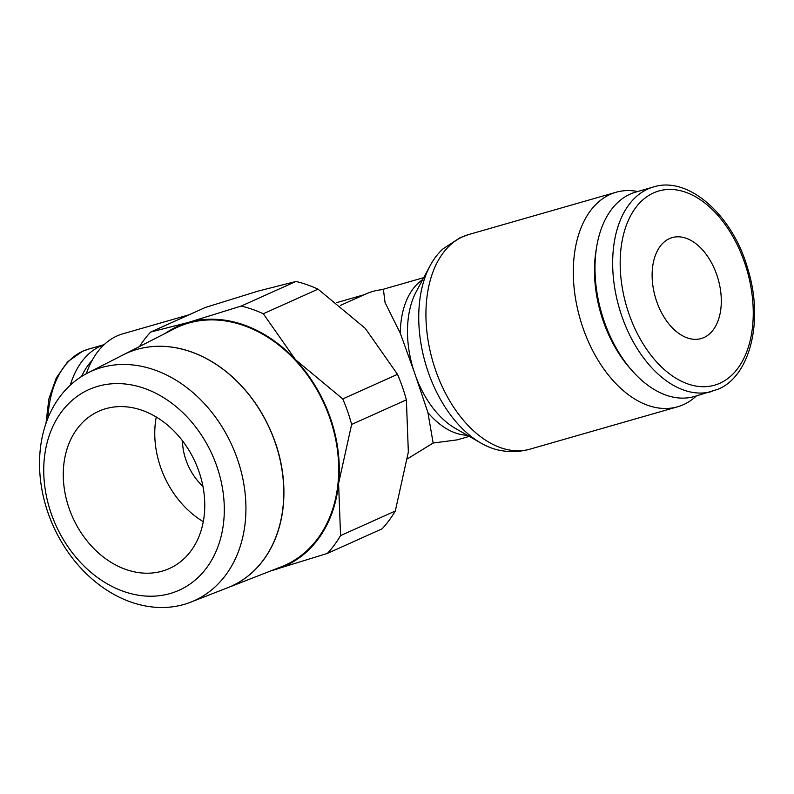 <?xml version="1.0" encoding="UTF-8"?>
<svg xmlns="http://www.w3.org/2000/svg" width="794" height="794" viewBox="0 0 794 794"><rect width="100%" height="100%" fill="white"/><g stroke="black" fill="none" stroke-linecap="round" stroke-linejoin="round"><path stroke-width="1.19" d="M86.318 373.706A111.597 69.455 -106 0 1 122.931 333.778L189.041 314.801M428.323 372.396A109.602 68.215 -106 0 1 430.1 265.732A109.602 68.215 -106 0 1 443.022 248.869L460.123 237.684L468.649 234.558A111.597 69.455 -106 0 0 462.823 236.691A111.597 69.455 -106 0 0 435.688 370.47A111.597 69.455 -106 0 0 530.213 449.086C520.606 451.796 510.83 452.282 500.905 450.555A109.602 68.215 -106 0 1 481.005 443.112A109.602 68.215 -106 0 1 428.323 372.396M696.378 395.938A111.597 69.455 -106 0 1 677.59 406.796A111.597 69.455 -106 0 1 583.064 328.17A111.597 69.455 -106 0 1 616.025 192.267A111.597 69.455 -106 0 1 637.711 191.503M653.383 187.007L635.696 192.088A106.346 66.18 74 0 0 596.661 246.825A106.346 66.18 74 0 0 604.284 321.59A106.346 66.18 74 0 0 632.242 370.808A106.346 66.18 74 0 0 694.363 396.514L718.034 389.249C750.181 376.177 763.868 320.836 747.958 269.394C732.842 214.757 687.991 175.553 653.383 187.007A106.346 66.18 74 0 0 647.825 189.041A106.346 66.18 74 0 0 621.96 316.518A106.346 66.18 74 0 0 712.049 391.442M596.661 246.825L596.076 250.348A101.027 62.875 74 0 0 603.321 321.381A101.027 62.875 74 0 0 629.88 368.128L632.242 370.808M70.269 385.189A106.346 66.18 -106 0 1 104.054 344.725M81.544 376.505A101.027 62.875 -106 0 1 92.233 360.228M481.005 443.112L455.528 428.502A84.571 52.632 -106 0 1 415.937 376.872L427.916 412.552L433.137 443.032L457.165 439.866L469.284 436.392M415.937 376.872L413.882 370.967A84.571 52.632 -106 0 1 416.245 291.626L430.1 265.732M407.57 458.763L433.137 443.032M351.633 424.443A144.419 112.589 -114.2 0 0 347.673 411.55A144.419 112.589 -114.2 0 0 342.75 398.935L295.527 359.712A131.288 102.357 65.8 0 1 330.294 417.753A131.288 102.357 65.8 0 1 338.591 483.397L351.633 424.443L406.379 399.848L408.344 452.054L395.303 511.008A144.419 112.589 65.8 0 1 382.103 528.824L327.356 553.428A144.419 112.589 -114.2 0 0 340.557 535.603L338.591 483.397A131.288 102.357 65.8 0 1 274.585 569.784A131.288 102.357 65.8 0 1 271.548 570.588M165.023 333.5A131.288 102.357 65.8 0 1 188.446 322.414A131.288 102.357 65.8 0 1 295.527 359.712L263.3 313.749A144.419 112.589 -114.2 0 0 241.207 306.057L188.446 322.414L150.681 332.041L205.428 307.437L258.199 291.08L295.964 281.463A144.419 112.589 65.8 0 1 318.047 289.155L365.27 328.369L397.496 374.331A144.419 112.589 65.8 0 1 402.419 386.956A144.419 112.589 65.8 0 1 406.379 399.848M227.868 587.659L281.384 566.757A130.593 101.811 65.8 0 0 329.768 417.902A130.593 101.811 65.8 0 0 174.422 328.696L123.179 354.868A127.715 99.568 65.8 0 1 275.111 442.109M51.263 513.658A109.999 85.762 65.8 0 1 97.93 386.281A109.999 85.762 65.8 0 1 216.782 466.157A109.999 85.762 65.8 0 1 170.105 593.535A109.999 85.762 65.8 0 1 51.263 513.658M48.136 513.142A125.73 98.019 65.8 0 1 87.767 372.952A125.73 98.019 65.8 0 1 237.327 458.843A125.73 98.019 65.8 0 1 190.749 602.15A125.73 98.019 65.8 0 1 48.136 513.142M190.749 602.15L227.709 587.719A127.715 99.568 -114.2 0 0 275.032 442.149A127.715 99.568 -114.2 0 0 123.11 354.898L87.767 372.952M182.431 440.73A52.513 40.941 -114.2 0 0 186.004 460.133A52.513 40.941 -114.2 0 0 202.936 486.375M203.284 521.688A86.199 67.202 65.8 0 1 160.666 467.408A86.199 67.202 65.8 0 1 156.249 417.009M198.877 471.289A86.199 67.202 65.8 0 1 169.35 568.534A86.199 67.202 65.8 0 1 69.167 508.517A86.199 67.202 65.8 0 1 98.694 411.272A86.199 67.202 65.8 0 1 198.877 471.289M703.941 337.549A52.513 32.683 -106 0 1 701.201 338.552A52.513 32.683 -106 0 1 655.973 299.338A52.513 32.683 -106 0 1 669.481 238.607A52.513 32.683 -106 0 1 672.23 237.605A52.513 32.683 -106 0 1 717.448 276.818A52.513 32.683 -106 0 1 703.941 337.549M340.378 305.442L365.965 293.939A83.698 65.247 65.8 0 1 383.423 289.552L385.06 302.583L400.295 333.242L413.882 370.967M275.181 442.079A127.715 99.568 65.8 0 1 229.585 586.955M150.681 332.041A144.419 112.589 -114.2 0 0 139.516 346.521M271.022 570.797L327.356 553.428M395.303 511.008L340.557 535.603M397.496 374.331L342.75 398.935M295.964 281.463L241.207 306.057M263.3 313.749L318.047 289.155M653.571 192.902A101.027 62.875 74 0 0 629.007 314.007A101.027 62.875 74 0 0 719.86 383.254A101.027 62.875 74 0 0 744.425 262.149A101.027 62.875 74 0 0 653.571 192.902M47.928 418.18A106.346 66.18 -106 0 1 82.923 351.156A106.346 66.18 -106 0 1 88.481 349.132L82.487 351.325L67.728 361.717L56.275 377.944L48.871 398.945L45.983 423.401M467.348 435.281A82.576 51.392 -106 0 1 427.916 412.552M400.295 333.242A82.576 51.392 -106 0 1 422.676 279.607M616.025 192.267L468.649 234.558M104.143 344.636L88.481 349.132M423.728 277.642L381.676 289.711M364.267 294.703L336.765 302.593M677.59 406.796L530.213 449.086"/></g></svg>
